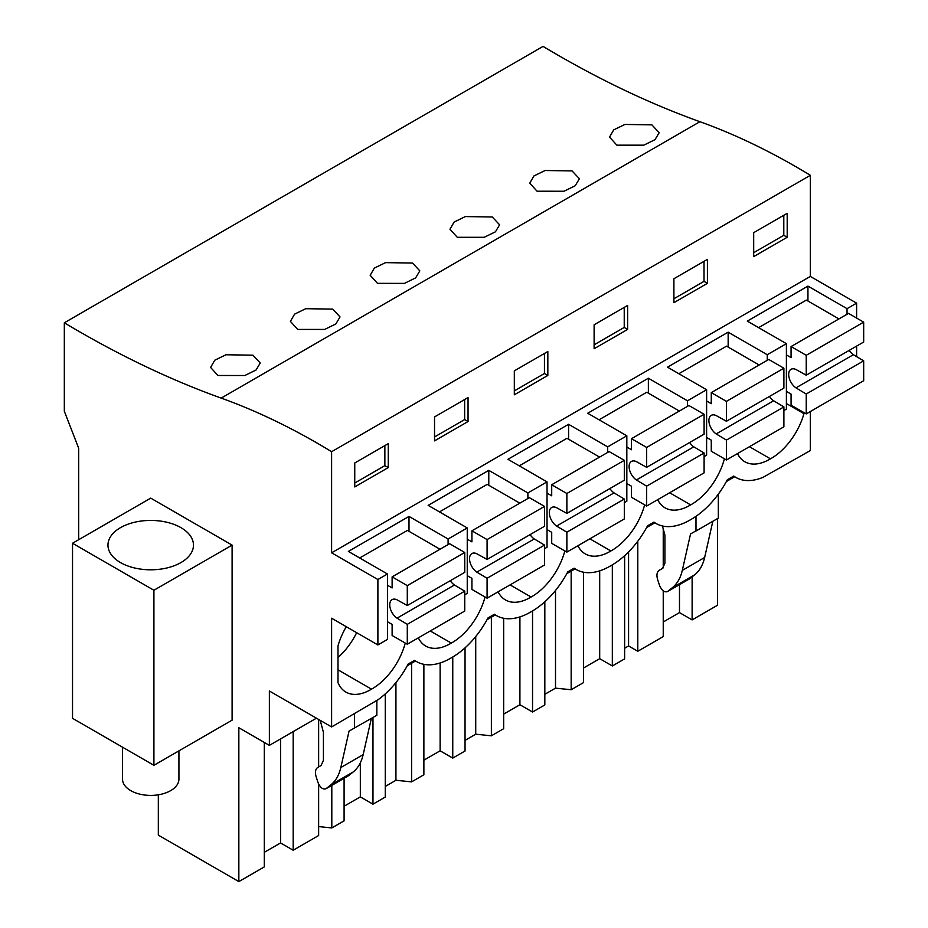 <?xml version="1.0" encoding="UTF-8"?>
<svg xmlns="http://www.w3.org/2000/svg" width="928" height="928" viewBox="0 0 928 928"><rect width="100%" height="100%" fill="white"/><g stroke="black" fill="none" stroke-linecap="round" stroke-linejoin="round"><path stroke-width="1.39" d="M221.2 398.1A1083.231 625.402 -120 0 1 64.322 322.793L543.054 46.4A1083.231 625.402 -120 0 0 699.921 121.707L221.2 398.1A729.083 420.941 -120 0 1 331.609 451.704L810.341 175.311A729.083 420.941 -120 0 0 699.921 121.707M856.614 318.06L856.614 303.143L810.341 276.428L810.341 175.311M856.614 356.619L856.614 346.109M763.152 477.282L810.341 450.556L810.341 411.533M717.576 518.555L717.576 605.207L692.126 619.904L679.482 612.608L663.242 621.992M64.322 322.793L64.322 411.232L78.683 448.247L78.683 539.713M293.178 731.624L293.178 850.234L318.64 835.536L318.64 784.09M293.178 850.234L280.546 842.937L264.306 852.31M158.328 794.809L158.328 835.119L238.844 881.6L264.306 866.903L264.306 742.435M624.625 648.243L628.581 645.958L637.791 651.27L663.242 636.585L663.242 590.869M612.329 564.862L612.329 665.968L624.625 658.88L624.625 555.71M612.329 665.968L599.697 658.671L583.445 668.056M544.829 694.306L555.512 688.147L571.161 689.736L583.445 682.648L583.445 572.205M532.544 610.926L532.544 712.031L544.829 704.944L544.829 601.773M532.544 712.031L519.912 704.735L503.66 714.119M465.044 740.37L475.728 734.21L491.376 735.8L503.66 728.712L503.66 618.268M452.76 656.989L452.76 758.095L465.044 751.007L465.044 647.837M452.76 758.095L440.127 750.81L423.876 760.183M385.259 786.445L395.931 780.274L411.591 781.875L423.876 774.776L423.876 664.344M372.975 717.506L372.975 804.17L385.259 797.071L385.259 693.912M372.975 804.17L360.331 796.874L344.091 806.246M318.64 826.593L331.806 827.938L344.091 820.839L344.091 778.302M663.242 567.878L663.242 528.914M692.126 576.868L692.126 619.904M637.791 541.221L637.791 651.27M316.448 718.191L269.375 745.37L269.375 691.012L331.609 726.937L331.609 618.222L377.893 644.948L377.893 579.524L331.609 552.81L331.609 451.704M238.844 881.6L238.844 727.738L269.375 745.37M734.663 476.737L726.404 481.504M654.866 522.8L646.619 527.568M575.082 568.876L566.834 573.632M495.297 614.939L487.038 619.695M415.512 661.003L407.253 665.759M414.456 660.4L416.649 661.652A67.698 39.092 120 0 1 414.596 660.318L408.204 664.007A67.698 39.092 120 0 1 378.357 699.515L331.609 726.937M416.649 661.652A67.698 39.092 120 0 0 450.498 658.3L452.087 657.384A67.698 39.092 120 0 0 488 617.944L494.38 614.255A67.698 39.092 120 0 0 496.434 615.589A67.698 39.092 120 0 0 530.282 612.236L531.883 611.32A67.698 39.092 120 0 0 567.785 571.868L574.165 568.191A67.698 39.092 120 0 0 576.218 569.525A67.698 39.092 120 0 0 610.067 566.173L611.668 565.256A67.698 39.092 120 0 0 647.57 525.805L653.95 522.128A67.698 39.092 120 0 0 656.003 523.462A67.698 39.092 120 0 0 689.864 520.109L691.453 519.193A67.698 39.092 120 0 0 727.355 479.741L733.746 476.052A67.698 39.092 120 0 0 735.8 477.398A67.698 39.092 120 0 0 763.593 477.096L763.593 477.537M737.493 453.595A49.648 28.664 120 0 0 744.824 461.761A49.648 28.664 120 0 0 770.449 458.826A49.648 28.664 120 0 0 803.95 413.668L786.399 403.541M803.95 412.589L803.95 413.668M418.342 637.849A49.648 28.664 120 0 0 425.674 646.027A49.648 28.664 120 0 0 451.298 643.092A49.648 28.664 120 0 0 485.066 596.994M577.912 545.722A49.648 28.664 120 0 0 585.243 553.888A49.648 28.664 120 0 0 610.868 550.965A49.648 28.664 120 0 0 644.635 504.867M657.697 499.658A49.648 28.664 120 0 0 665.04 507.825A49.648 28.664 120 0 0 690.652 504.902A49.648 28.664 120 0 0 724.42 458.803M498.127 591.786A49.648 28.664 120 0 0 505.458 599.952A49.648 28.664 120 0 0 531.083 597.029A49.648 28.664 120 0 0 564.85 550.93M346.283 626.702A49.648 28.664 120 0 0 338.001 645.9L338.001 682.683A49.648 28.664 120 0 0 345.889 692.091A49.648 28.664 120 0 0 371.502 689.156A49.648 28.664 120 0 0 405.269 643.069M377.893 579.524L387.463 574.003L387.463 639.415L377.893 644.948M767.247 360.308L767.247 354.728L786.399 343.673L786.399 409.086L783.893 410.547M687.462 406.371L687.462 400.803L706.614 389.748L706.614 455.161L704.097 456.611M607.678 452.435L607.678 446.867L626.829 435.812L626.829 501.224L624.312 502.674M527.893 498.498L527.893 492.93L547.033 481.876L547.033 547.288L544.527 548.738M448.096 544.562L448.096 538.994L467.248 527.939L467.248 593.352L464.742 594.802M856.614 303.143L847.044 308.664L807.94 286.102L747.307 321.111L786.399 343.673M847.044 314.244L847.044 308.664M810.341 276.428L331.609 552.81M387.463 574.003L348.371 551.429L409.004 516.42L448.096 538.994M467.248 527.939L428.156 505.366L488.789 470.357L527.893 492.93M547.033 481.876L507.941 459.302L568.586 424.293L607.678 446.867M626.829 435.812L587.726 413.238L648.37 378.23L687.462 400.803M706.614 389.748L667.522 367.175L728.155 332.166L767.247 354.728M753.687 232.661L753.687 256.615L787.199 237.266L787.199 213.312L753.687 232.661M594.117 324.788L627.63 305.44L627.63 329.394L594.117 348.742L594.117 324.788M673.902 278.725L707.414 259.376L707.414 283.33L673.902 302.679L673.902 278.725M468.048 421.532L434.536 440.87L434.536 416.916L468.048 397.578L468.048 421.532L464.65 419.572L464.65 399.527M514.321 370.852L547.833 351.503L547.833 375.457L514.321 394.806L514.321 370.852M388.264 467.596L388.264 443.642L354.751 462.979L354.751 486.933L388.264 467.596L384.865 465.636L384.865 445.602M616.853 145.162L643.8 145.174L654.994 139.676L659.182 132.681L651.874 124.862L624.904 124.445L613.733 129.874L609.545 137.1L616.853 145.162M537.068 191.226L529.749 183.164L533.936 175.949L545.119 170.508L572.077 170.926L579.397 178.744L575.209 185.751L564.015 191.238L537.068 191.226M297.702 329.428L324.649 329.44L335.843 323.942L340.031 316.935L332.723 309.117L305.753 308.699L294.582 314.14L290.394 321.366L297.702 329.428M377.487 283.353L404.446 283.376L415.64 277.878L419.827 270.872L412.508 263.053L385.549 262.636L374.367 268.076L370.179 275.291L377.487 283.353M457.284 237.29L449.964 229.228L454.152 222.012L465.334 216.572L492.292 216.99L499.612 224.808L495.424 231.814L484.23 237.301L457.284 237.29M217.918 375.492L210.598 367.43L214.786 360.203L225.968 354.763L252.926 355.18L260.246 363.01L256.058 370.005L244.864 375.504L217.918 375.492M679.482 584.663L679.482 612.608M695.988 516.328L695.988 531.013L718.33 518.114L718.33 494.148M690.536 533.983L695.826 530.92L690.536 533.983L682.312 570.384L704.654 557.484L712.832 521.292M704.654 557.484C702.89 565.071 699.573 570.859 694.678 574.826L689.388 578.921M682.312 570.384C680.549 577.97 677.231 583.747 672.336 587.726L667.615 591.484C664.564 592.667 661.896 590.718 659.611 585.649L657.685 579.756C656.328 575.128 656.85 571.961 659.274 570.268L662.58 568.365L664.912 563.192L664.912 535.189L662.453 525.979M770.449 458.826L749.43 446.704M807.94 301.02L807.94 286.102M787.199 237.266L783.8 235.306L783.8 215.273M783.8 235.306L753.687 252.694M689.956 578.596L667.615 591.484L689.678 578.782M628.581 551.928L628.581 645.958M153.909 765.298L232.104 720.163L232.104 545.107L150.719 498.127L72.523 543.263L72.523 718.318L153.909 765.298L153.909 590.254L72.523 543.263M318.64 719.444L318.64 766.934M232.104 545.107L153.909 590.254M191.748 552.056A42.758 24.685 0 0 0 193.476 545.107A42.758 24.685 0 0 0 156.797 520.678A42.758 24.685 0 0 0 109.69 538.159A42.758 24.685 0 0 0 107.961 545.107A42.758 24.685 0 0 0 144.64 569.548A42.758 24.685 0 0 0 191.748 552.056M280.546 738.92L280.546 842.937M320.23 720.372L323.42 732.343L323.42 760.357L321.088 765.519L317.782 767.433C315.369 769.126 314.836 772.293 316.193 776.922L318.118 782.803C320.415 787.872 323.083 789.821 326.122 788.649L330.844 784.879C335.739 780.912 339.068 775.135 340.82 767.537L349.044 731.136L354.334 728.086L349.044 731.136M347.896 776.075L325.856 788.835L348.464 775.75L353.185 771.98C358.08 768.013 361.41 762.236 363.161 754.638L371.339 718.446M376.838 700.826L376.838 715.279L354.334 728.086M354.496 728.178L354.496 713.725M371.502 689.156L338.001 669.807M356.677 632.699A49.648 28.664 -60 0 1 338.001 657.476M409.004 531.35L409.004 516.42M384.865 465.636L354.751 483.024M690.652 504.902L669.645 492.768M555.512 590.475L555.512 688.147M571.161 571.138L571.161 689.736M728.155 347.084L728.155 332.166M599.697 570.848L599.697 658.671M707.414 283.33L704.016 281.37L704.016 261.336M704.016 281.37L673.902 298.758M610.868 550.965L589.848 538.832M475.728 636.538L475.728 734.21M491.376 617.201L491.376 735.8M648.37 393.147L648.37 378.23M519.912 616.911L519.912 704.735M627.63 329.394L624.231 327.433L624.231 307.4M624.231 327.433L594.117 344.822M531.083 597.029L510.064 584.895M395.931 682.602L395.931 780.274M411.591 663.265L411.591 781.875M568.586 439.222L568.586 424.293M440.127 662.975L440.127 750.81M547.833 375.457L544.446 373.497L544.446 353.464M544.446 373.497L514.321 390.885M451.298 643.092L430.279 630.959M331.806 785.401L331.806 827.938M488.789 485.286L488.789 470.357M360.331 762.816L360.331 796.874M464.65 419.572L434.536 436.949M849.213 350.378A11.287 6.519 -120 0 0 853.4 354.693L863.678 360.853L806.235 394.017L806.235 413.9L791.074 405.153L791.074 394.098L786.399 391.407M806.235 413.9L863.678 380.735L863.678 360.853M838.947 318.919L806.351 300.104L758.64 327.642M853.4 354.693L795.957 387.858A11.287 6.519 -120 0 1 789.16 377.905A11.287 6.519 -120 0 1 791.016 369.309A11.287 6.519 -120 0 1 795.957 369.495L806.235 375.202L863.678 342.026L863.678 322.144L848.517 313.386L791.074 346.562L791.074 357.616L786.399 354.914M806.235 375.202L806.235 355.308L791.074 346.562M795.957 387.858L806.235 394.017M863.678 322.144L806.235 355.308M769.428 396.442A11.287 6.519 -120 0 0 773.616 400.757L783.893 406.916L726.438 440.081L726.438 459.975L711.277 451.217L711.277 440.162L706.614 437.471M726.438 459.975L783.893 426.799L783.893 406.916M759.15 364.982L726.566 346.167L678.844 373.717M773.616 400.757L716.172 433.921A11.287 6.519 -120 0 1 709.375 423.968A11.287 6.519 -120 0 1 711.231 415.373A11.287 6.519 -120 0 1 716.172 415.57L726.438 421.266L783.893 388.101L783.893 368.207L768.732 359.461L711.277 392.625L711.277 403.68L706.614 400.977M726.438 421.266L726.438 401.372L711.277 392.625M716.172 433.921L726.438 440.081M783.893 368.207L726.438 401.372M689.643 442.505A11.287 6.519 -120 0 0 693.831 446.82L704.097 452.98L646.654 486.144L646.654 506.038L631.492 497.28L631.492 486.226L626.829 483.534M646.654 506.038L704.097 472.862L704.097 452.98M679.366 411.046L646.77 392.231L599.059 419.781M693.831 446.82L636.388 479.985A11.287 6.519 -120 0 1 629.578 470.032A11.287 6.519 -120 0 1 631.434 461.436A11.287 6.519 -120 0 1 636.388 461.634L646.654 467.329L704.097 434.165L704.097 414.271L688.936 405.524L631.492 438.689L631.492 449.744L626.829 447.052M646.654 467.329L646.654 447.435L631.492 438.689M636.388 479.985L646.654 486.144M704.097 414.271L646.654 447.435M609.858 488.569A11.287 6.519 -120 0 0 614.046 492.884L624.312 499.044L566.869 532.208L566.869 552.102L551.708 543.344L551.708 532.289L547.033 529.598M566.869 552.102L624.312 518.938L624.312 499.044M599.581 457.11L566.985 438.294L519.274 465.844M614.046 492.884L556.591 526.048A11.287 6.519 -120 0 1 549.794 516.096A11.287 6.519 -120 0 1 551.65 507.5A11.287 6.519 -120 0 1 556.591 507.697L566.869 513.393L624.312 480.228L624.312 460.334L609.151 451.588L551.708 484.752L551.708 495.807L547.033 493.116M566.869 513.393L566.869 493.499L551.708 484.752M556.591 526.048L566.869 532.208M624.312 460.334L566.869 493.499M530.062 534.644A11.287 6.519 -120 0 0 534.261 538.948L544.527 545.107L487.084 578.272L487.084 598.166L471.923 589.408L471.923 578.353L467.248 575.662M487.084 598.166L544.527 565.001L544.527 545.107M519.796 503.173L487.2 484.358L439.489 511.908M534.261 538.948L476.806 572.112A11.287 6.519 -120 0 1 470.009 562.159A11.287 6.519 -120 0 1 471.865 553.564A11.287 6.519 -120 0 1 476.806 553.761L487.084 559.456L544.527 526.292L544.527 506.398L529.366 497.652L471.923 530.816L471.923 541.871L467.248 539.18M487.084 559.456L487.084 539.574L471.923 530.816M476.806 572.112L487.084 578.272M544.527 506.398L487.084 539.574M450.277 580.708A11.287 6.519 -120 0 0 454.465 585.011L464.742 591.171L407.288 624.347L407.288 644.229L392.126 635.483L392.126 624.416L387.463 621.725M407.288 644.229L464.742 611.065L464.742 591.171M440 549.248L407.415 530.422L359.693 557.972M454.465 585.011L397.022 618.176A11.287 6.519 -120 0 1 390.224 608.223A11.287 6.519 -120 0 1 392.08 599.627A11.287 6.519 -120 0 1 397.022 599.824L407.288 605.52L464.742 572.356L464.742 552.473L449.581 543.715L392.126 576.88L392.126 587.934L387.463 585.243M407.288 605.52L407.288 585.638L392.126 576.88M397.022 618.176L407.288 624.347M464.742 552.473L407.288 585.638M178.93 750.856L178.93 779.126A28.211 16.286 180 0 1 158.653 794.751A28.211 16.286 180 0 1 122.508 779.126L122.508 747.179M672.336 587.726L694.678 574.826M353.185 771.98L330.844 784.879M363.161 754.638L340.82 767.537M733.607 476.134L735.8 477.398M653.822 522.197L656.003 523.462M574.038 568.261L576.218 569.525M494.241 614.324L496.434 615.589"/></g></svg>
